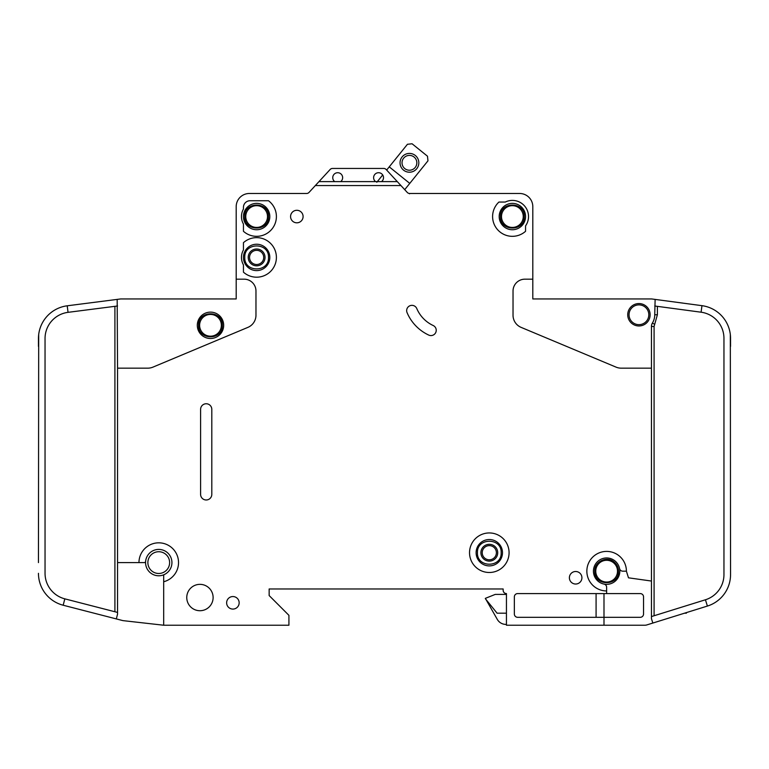 <?xml version="1.0" encoding="UTF-8"?>
<svg xmlns="http://www.w3.org/2000/svg" width="769" height="769" viewBox="0 0 769 769"><rect width="100%" height="100%" fill="white"/><g stroke="black" fill="none" stroke-linecap="round" stroke-linejoin="round"><path stroke-width="1.15" d="M198.623 325.316C197.95 340.609 223.02 340.619 222.347 325.316C223.02 310.013 197.95 310.003 198.623 325.316L198.623 325.306M618.497 571.175C618.42 567.435 616.949 564.359 614.085 561.947C606.943 555.545 594.283 561.591 594.764 571.175L594.764 571.175C594.101 586.478 619.17 586.478 618.497 571.175M626.408 571.175L622.775 571.175A3.297 3.297 0 0 1 619.545 568.531A13.179 13.179 0 0 0 593.447 571.175A13.179 13.179 0 0 1 619.545 568.531A13.179 13.179 0 0 1 603.992 584.084A13.179 13.179 0 0 1 593.447 571.175A13.179 13.179 0 0 0 603.992 584.084A3.297 3.297 0 0 1 606.635 587.314L606.635 590.948A19.773 19.773 0 0 1 586.853 571.175A19.773 19.773 0 0 1 606.635 551.402A19.773 19.773 0 0 1 626.408 571.175L628.484 577.817L651.449 581.047L651.449 326.46A6.594 6.594 0 0 1 652.42 323.028A15.822 15.822 0 0 0 654.746 314.761L655.13 299.41L651.891 298.978L701.962 305.668A32.961 32.961 0 0 1 730.55 338.341L730.55 346.406M524.237 216.55C524.91 201.247 499.84 201.247 500.513 216.55L500.513 216.55C499.84 231.853 524.91 231.863 524.237 216.55L524.237 216.56M268.487 257.423C269.16 242.12 244.09 242.12 244.763 257.423L244.763 257.423C244.09 272.726 269.16 272.726 268.487 257.423L268.487 257.423M268.487 216.55C269.16 201.247 244.09 201.247 244.763 216.55C244.09 231.853 269.16 231.863 268.487 216.55M501.167 552.719C501.84 537.416 476.77 537.416 477.443 552.719L477.443 552.719C476.77 568.022 501.84 568.022 501.167 552.719L501.167 552.719M383.51 177.668A4.941 4.941 0 0 1 381.53 181.619L375.599 181.619A4.941 4.941 0 0 1 378.569 172.717A4.941 4.941 0 0 1 383.51 177.668M342.647 177.668A4.941 4.941 0 0 1 340.667 181.619L334.736 181.619A4.941 4.941 0 0 1 337.697 172.717A4.941 4.941 0 0 1 342.647 177.668M525.554 216.55A13.179 13.179 0 0 1 512.375 229.739A13.179 13.179 0 0 1 499.187 216.55A13.179 13.179 0 0 1 512.375 203.372A13.179 13.179 0 0 1 525.554 216.55M269.813 257.423A13.179 13.179 0 0 1 256.625 270.601A13.179 13.179 0 0 1 243.446 257.423A13.179 13.179 0 0 1 256.625 244.234A13.179 13.179 0 0 1 269.813 257.423M269.813 216.55A13.179 13.179 0 0 1 256.625 229.739A13.179 13.179 0 0 1 243.446 216.55A13.179 13.179 0 0 1 256.625 203.372A13.179 13.179 0 0 1 269.813 216.55M476.117 552.719A13.179 13.179 0 0 0 489.305 565.897A13.179 13.179 0 0 0 502.484 552.719A13.179 13.179 0 0 0 489.305 539.53A13.179 13.179 0 0 0 476.117 552.719M629.042 314.761A9.891 9.891 0 0 1 638.933 304.88A9.891 9.891 0 0 1 648.815 314.761A9.891 9.891 0 0 1 638.933 324.653A9.891 9.891 0 0 1 629.042 314.761M147.869 562.6A10.872 10.872 0 0 1 158.741 551.729A10.872 10.872 0 0 1 169.622 562.6A10.872 10.872 0 0 1 158.741 573.482A10.872 10.872 0 0 1 147.869 562.6M199.613 325.316A10.872 10.872 0 0 1 210.485 314.434A10.872 10.872 0 0 1 221.366 325.316A10.872 10.872 0 0 1 210.485 336.188A10.872 10.872 0 0 1 199.613 325.316M595.754 571.175A10.872 10.872 0 0 1 606.635 560.293A10.872 10.872 0 0 1 617.507 571.175A10.872 10.872 0 0 1 606.635 582.046A10.872 10.872 0 0 1 595.754 571.175M501.494 216.55A10.872 10.872 0 0 1 512.375 205.679A10.872 10.872 0 0 1 523.247 216.55A10.872 10.872 0 0 1 512.375 227.432A10.872 10.872 0 0 1 501.494 216.55M249.541 257.423A7.084 7.084 0 0 0 256.625 264.507A7.084 7.084 0 0 0 263.709 257.423A7.084 7.084 0 0 0 256.625 250.338A7.084 7.084 0 0 0 249.541 257.423M256.625 265.824A8.401 8.401 0 0 1 248.224 257.423A8.401 8.401 0 0 1 256.625 249.012A8.401 8.401 0 0 1 265.026 257.423A8.401 8.401 0 0 1 256.625 265.824M245.753 216.55A10.872 10.872 0 0 1 256.625 205.679A10.872 10.872 0 0 1 267.506 216.55A10.872 10.872 0 0 1 256.625 227.432A10.872 10.872 0 0 1 245.753 216.55M497.706 552.719A8.401 8.401 0 0 1 489.305 561.12A8.401 8.401 0 0 1 480.904 552.719A8.401 8.401 0 0 1 489.305 544.308A8.401 8.401 0 0 1 497.706 552.719M482.221 552.719A7.084 7.084 0 0 0 489.305 559.803A7.084 7.084 0 0 0 496.389 552.719A7.084 7.084 0 0 0 489.305 545.634A7.084 7.084 0 0 0 482.221 552.719M416.846 162.817A7.411 7.411 0 0 1 409.435 170.228A7.411 7.411 0 0 1 402.024 162.817A7.411 7.411 0 0 1 409.435 155.396A7.411 7.411 0 0 1 416.846 162.817M418.826 162.817A9.391 9.391 0 0 1 409.435 172.208A9.391 9.391 0 0 1 400.043 162.817A9.391 9.391 0 0 1 409.435 153.416A9.391 9.391 0 0 1 418.826 162.817M163.691 581.749L163.691 575.683A1.317 1.317 0 0 1 164.431 574.491A13.179 13.179 0 0 0 159.346 549.431A13.179 13.179 0 0 0 145.62 561.408A1.317 1.317 0 0 1 144.303 562.6L138.968 562.6A19.773 19.773 0 0 1 158.741 542.827A19.773 19.773 0 0 1 163.691 581.749L163.691 625.226L288.923 625.226L288.923 615.335L269.15 595.562L269.15 588.967L503.147 588.967L503.147 590.284A3.297 3.297 0 0 0 506.444 593.581L506.444 625.226L603.992 625.226L603.992 617.315L517.643 617.315A3.297 3.297 0 0 1 514.355 614.018L514.355 596.879A3.297 3.297 0 0 1 517.643 593.581L606.635 593.581L606.635 590.948M164.431 574.491A13.179 13.179 0 0 1 145.62 561.408A13.179 13.179 0 0 1 159.346 549.431A13.179 13.179 0 0 1 164.431 574.491M223.673 325.316A13.179 13.179 0 0 1 210.485 338.495A13.179 13.179 0 0 1 197.306 325.316A13.179 13.179 0 0 1 210.485 312.127A13.179 13.179 0 0 1 223.673 325.316M469.532 552.719A19.773 19.773 0 0 1 489.305 532.946A19.773 19.773 0 0 1 509.078 552.719A19.773 19.773 0 0 1 489.305 572.492A19.773 19.773 0 0 1 469.532 552.719M213.119 597.542A13.179 13.179 0 0 1 199.94 610.721A13.179 13.179 0 0 1 186.761 597.542A13.179 13.179 0 0 1 199.94 584.353A13.179 13.179 0 0 1 213.119 597.542M239.159 602.809A6.258 6.258 0 0 1 232.901 609.077A6.258 6.258 0 0 1 226.634 602.809A6.258 6.258 0 0 1 232.901 596.552A6.258 6.258 0 0 1 239.159 602.809M276.398 216.55A19.773 19.773 0 0 1 243.446 231.296L243.446 224.039A15.159 15.159 0 0 1 243.446 209.062L243.446 207.322A6.594 6.594 0 0 1 250.031 200.738L268.487 200.738A19.773 19.773 0 0 1 276.398 216.55M303.092 216.55A6.258 6.258 0 0 1 296.834 222.818A6.258 6.258 0 0 1 290.576 216.55A6.258 6.258 0 0 1 296.834 210.293A6.258 6.258 0 0 1 303.092 216.55M406.657 310.589A5.277 5.277 0 0 1 416.779 308.532A32.961 32.961 0 0 0 433.187 325.518A5.277 5.277 0 0 1 435.744 332.525A5.277 5.277 0 0 1 428.737 335.082A43.506 43.506 0 0 1 407.07 312.647A5.277 5.277 0 0 1 406.657 310.589M276.398 257.423A19.773 19.773 0 0 1 243.446 272.159L243.446 264.911A15.159 15.159 0 0 1 243.446 249.935L243.446 242.677A19.773 19.773 0 0 1 276.398 257.423M528.524 216.55A16.149 16.149 0 0 1 525.554 225.884L525.554 231.296A19.773 19.773 0 0 1 497.754 229.864A19.773 19.773 0 0 1 498.927 202.055L505.271 202.055A16.149 16.149 0 0 1 528.524 216.55M581.912 577.759A6.258 6.258 0 0 1 575.654 584.027A6.258 6.258 0 0 1 569.387 577.759A6.258 6.258 0 0 1 575.654 571.502A6.258 6.258 0 0 1 581.912 577.759M650.132 314.761A11.208 11.208 0 0 1 638.933 325.969A11.208 11.208 0 0 1 627.725 314.761A11.208 11.208 0 0 1 638.933 303.563A11.208 11.208 0 0 1 650.132 314.761M701.962 305.668L701.088 312.204A26.367 26.367 0 0 1 723.956 338.341L723.956 574.597A26.367 26.367 0 0 1 705.433 599.772L707.393 606.068A32.961 32.961 0 0 0 730.55 574.597L730.329 334.544M651.891 298.978A3.297 3.297 0 0 0 651.449 298.949L532.811 298.949L532.811 206.669A13.179 13.179 0 0 0 519.623 193.48L409.675 193.48A3.297 3.297 0 0 1 407.253 192.423A3.297 3.297 0 0 0 409.55 193.48L409.55 193.817M603.992 625.226L644.864 625.226A6.594 6.594 0 0 0 646.825 624.928L652.833 623.053L646.825 624.928M381.53 181.619L397.304 181.619L400.947 185.569L315.328 185.569L309.023 192.423A3.297 3.297 0 0 1 306.591 193.48L249.377 193.48A13.179 13.179 0 0 0 236.189 206.669L236.189 279.176L244.1 279.176A11.862 11.862 0 0 1 255.971 291.038L255.971 315.223A13.179 13.179 0 0 1 247.878 327.383L152.944 367.13A13.179 13.179 0 0 1 147.859 368.159L117.551 368.159L117.551 562.6L138.968 562.6M651.449 368.159L621.141 368.159A13.179 13.179 0 0 1 616.056 367.13L521.122 327.383A13.179 13.179 0 0 1 513.029 315.223L513.029 291.038A11.862 11.862 0 0 1 524.9 279.176L532.811 279.176M400.947 185.569L407.253 192.423M211.802 409.348L211.802 494.38A5.604 5.604 0 0 1 206.198 499.985A5.604 5.604 0 0 1 200.603 494.38L200.603 409.348A5.604 5.604 0 0 1 206.198 403.754A5.604 5.604 0 0 1 211.802 409.348M707.393 606.068L652.833 623.053L651.449 618.632L651.449 581.047M701.088 312.204L654.746 306.004M651.449 616.575L705.433 599.772M606.635 593.581L640.25 593.581A3.297 3.297 0 0 1 643.547 596.879L643.547 614.018A3.297 3.297 0 0 1 640.25 617.315L603.992 617.315L603.992 593.581M236.189 279.176L236.189 298.949L120.839 298.949A3.297 3.297 0 0 0 120.425 298.978L67.211 305.802L68.047 312.339A26.367 26.367 0 0 0 45.044 338.495L45.044 573.318A26.367 26.367 0 0 0 64.827 598.849L63.183 605.232A32.961 32.961 0 0 1 38.45 573.318L38.469 574.472M38.45 562.6L38.69 334.544M38.45 346.406L38.45 338.495A32.961 32.961 0 0 1 67.211 305.802M117.551 562.6L117.551 614.133L116.311 618.92L122.492 620.516A6.594 6.594 0 0 0 123.338 620.67L163.691 625.226M117.551 368.159L117.176 299.391M116.311 618.92L63.183 605.232M64.827 598.849L117.551 612.432M117.551 305.985L68.047 312.339M389.239 166.854L407.445 144.274L412.078 143.774L427.477 156.194L427.968 160.827L409.771 183.397L389.239 166.854L386.653 170.064L386.134 169.497A3.297 3.297 0 0 0 383.712 168.44L332.554 168.44A3.297 3.297 0 0 0 330.132 169.497L318.972 181.619L334.736 181.619M397.304 181.619L386.134 169.497M315.328 185.569L318.972 181.619M340.667 181.619L375.599 181.619M506.444 594.408L495.236 594.408L485.345 598.359L497.332 619.458A9.891 9.891 0 0 0 505.896 624.399L506.444 624.399M485.345 598.695L497.091 613.191L506.444 613.191M376.8 182.282L382.702 174.957M409.771 183.397L404.715 189.664M684.506 613.191L686.39 613.191L686.39 612.605M596.196 576.827L595.6 575.539M596.081 617.315L596.081 593.581M383.712 168.44L332.554 168.44M593.447 571.175A13.179 13.179 0 0 0 603.992 584.084M651.449 326.46L654.092 326.46L654.092 615.758M652.42 323.028L654.669 324.403L654.092 326.46M657.389 306.36L657.389 314.761L654.669 324.403M657.389 314.761L654.746 314.761M114.908 611.749L114.908 306.322"/></g></svg>
